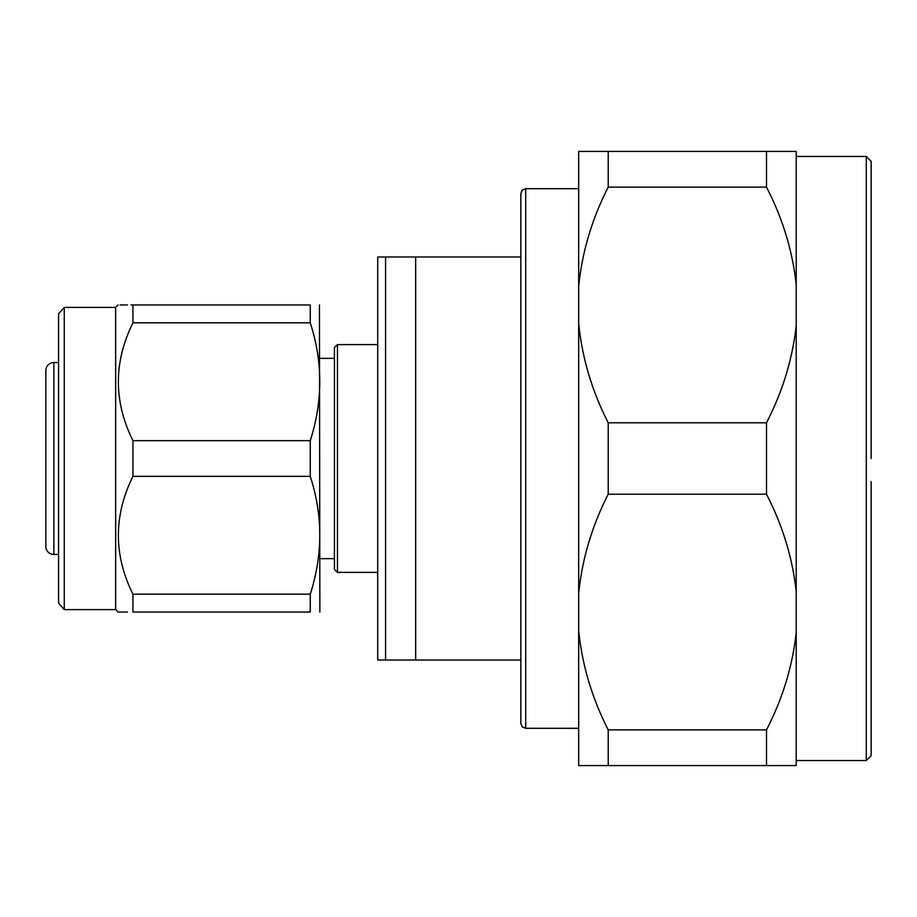 <?xml version="1.0" encoding="UTF-8"?>
<svg xmlns="http://www.w3.org/2000/svg" width="917" height="917" viewBox="0 0 917 917"><rect width="100%" height="100%" fill="white"/><g stroke="black" fill="none" stroke-linecap="round" stroke-linejoin="round"><path stroke-width="1.38" d="M520.833 723.421L520.833 193.579L522.289 190.094L525.716 188.696L525.716 728.304L522.289 726.906L520.833 723.421M871.15 481.654L871.15 755.665L866.278 760.548L866.278 156.452L796.208 156.452M608.223 765.592L766.497 765.592L766.497 729.875L608.223 729.875L608.223 765.592L578.673 765.592L578.673 151.408L608.223 151.408L608.223 187.125L766.497 187.125L766.497 151.408L608.223 151.408M578.673 593.414C582.146 559.026 591.992 525.957 608.223 494.217L608.223 422.783C591.992 390.986 582.146 357.928 578.673 323.586M334.43 569.572L334.43 347.428L337.467 344.609L337.467 572.391L334.43 569.572M64.259 609.599L58.573 603.214L58.573 313.786L64.259 307.401L64.259 609.599L115.657 609.599L118.155 612.04L120.975 612.04M64.259 307.401L115.657 307.401L115.657 609.599M319.448 304.96L319.861 612.04M131.016 304.96L132.931 304.96C113.525 304.96 113.525 304.96 132.931 304.96L310.255 304.96C322.944 304.96 322.944 304.96 310.255 304.96L310.255 322.818C322.933 361.779 322.933 401.05 310.255 440.641L310.255 476.359C322.933 515.32 322.933 554.59 310.255 594.182L310.255 612.04C322.944 612.04 322.944 612.04 310.255 612.04C322.944 612.04 322.944 612.04 310.255 612.04L132.931 612.04C113.525 612.04 113.525 612.04 132.931 612.04L132.931 594.182C113.525 555.003 113.525 515.721 132.931 476.359L310.255 476.359M310.255 440.641L132.931 440.641L132.931 476.359M127.509 612.04L121.995 612.04M58.573 362.536L53.862 362.536A8.024 8.024 0 0 0 45.85 370.239L45.85 546.761A8.024 8.024 0 0 0 53.862 554.464L53.862 362.536M58.573 554.464L53.862 554.464M385.576 660.022L377.712 660.022L377.712 256.978L385.576 256.978L385.576 660.022L415.665 660.022L415.665 256.978L385.576 256.978M520.833 256.978L415.665 256.978M415.665 660.022L520.833 660.022M132.931 440.641C113.525 401.463 113.525 362.181 132.931 322.818L310.255 322.818M132.931 304.96L132.931 322.818M120.093 304.96L127.497 304.96M310.255 594.182L132.931 594.182M871.15 261.712L871.15 184.03M866.278 156.452L871.15 161.335L871.15 458.5M766.497 187.125C782.579 218.292 792.483 250.696 796.208 284.373L796.208 151.408L766.497 151.408M796.208 284.373L796.208 325.535C792.483 359.246 782.579 391.662 766.497 422.783L608.223 422.783M608.223 494.217L766.497 494.217C782.579 525.372 792.483 557.788 796.208 591.465L796.208 325.535M796.208 591.465L796.208 632.627C792.483 666.338 782.579 698.743 766.497 729.875M766.497 765.592L796.208 765.592L796.208 632.627M766.497 494.217L766.497 422.783M608.223 729.875C591.992 698.078 582.146 665.008 578.673 630.667M578.673 286.333C582.146 251.934 591.992 218.865 608.223 187.125M578.673 728.304L525.716 728.304M866.278 760.548L796.208 760.548M334.43 558.648L319.918 558.648M377.712 572.391L337.467 572.391M115.657 307.401L118.155 304.96M377.712 344.609L337.467 344.609M334.43 358.352L319.918 358.352M578.673 188.696L525.716 188.696"/></g></svg>
